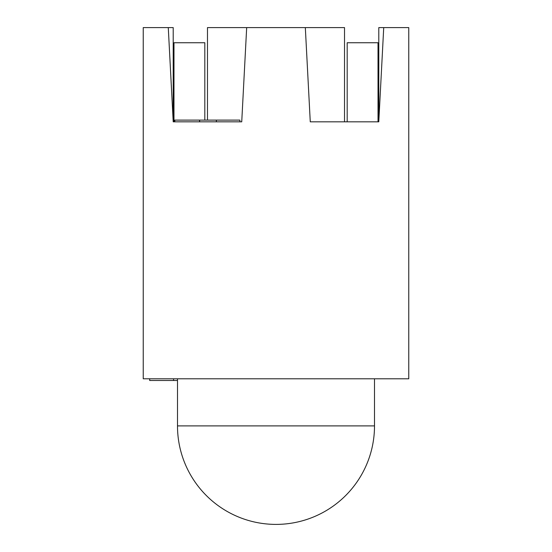 <?xml version="1.0" encoding="UTF-8"?>
<svg xmlns="http://www.w3.org/2000/svg" width="552" height="552" viewBox="0 0 552 552"><rect width="100%" height="100%" fill="white"/><g stroke="black" fill="none" stroke-linecap="round" stroke-linejoin="round"><path stroke-width="0.83" d="M383.723 27.6L378.789 27.6L378.789 121.82L383.723 27.6L408.763 27.6L408.763 378.789L143.237 378.789L143.237 27.6L168.277 27.6L173.211 121.82L241.735 121.82L246.675 27.6L207.476 27.6L207.476 120.108M246.675 27.6L344.524 27.6L344.524 121.82M378.789 121.82L310.265 121.82L305.325 27.6M168.277 27.6L173.211 27.6L173.211 121.82M173.604 378.789L173.604 380.5L149.689 380.5L149.689 378.789M173.604 380.5L177.496 380.5M239.906 121.82L239.906 120.108L199.658 120.108L199.658 121.82M199.658 120.108L199.507 121.82M216.377 120.108L216.377 121.82M199.507 120.108L174.811 120.108L174.811 121.82M177.496 425.896A98.504 98.504 0 0 0 276 524.4A98.504 98.504 0 0 0 374.504 425.896L177.496 425.896L177.496 378.789M347.187 121.82L347.187 42.739L378.023 42.739L378.023 121.82M204.813 120.108L204.813 42.739L173.977 42.739L173.977 121.82M374.504 378.789L374.504 425.896"/></g></svg>
